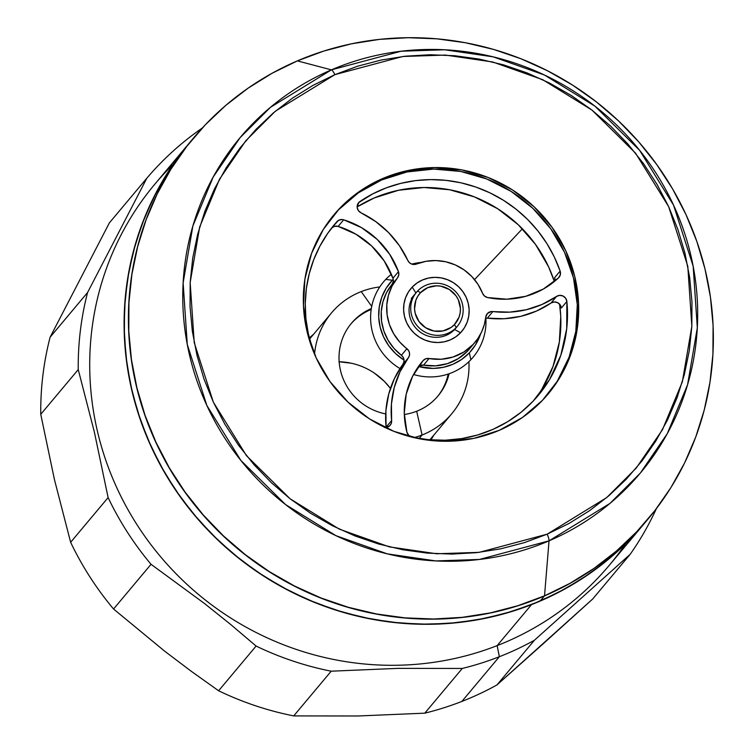<?xml version="1.0" encoding="UTF-8"?>
<svg xmlns="http://www.w3.org/2000/svg" width="754" height="754" viewBox="0 0 754 754"><rect width="100%" height="100%" fill="white"/><g stroke="black" fill="none" stroke-linecap="round" stroke-linejoin="round"><path stroke-width="1.13" d="M334.842 74.665L402.834 56.484L445.341 55.07L492.673 61.969L542.729 79.707L591.918 110.056L635.528 153.128L668.666 206.681L687.789 266.237L691.842 326.293L682.332 381.854L662.53 429.582L636.197 468.111L606.668 497.612L547.168 534.171A6.645 1.546 66.8 0 1 549.035 540.844L610.014 503.37L640.287 473.126L667.281 433.635L687.573 384.719L697.318 327.773L693.171 266.219L673.567 205.173L639.599 150.291L594.906 106.135L544.482 75.032L493.182 56.852L444.662 49.773L401.1 51.225L331.411 69.858A6.645 1.546 66.8 0 1 334.842 74.665L357.669 66.192L381.298 60.009L405.501 56.182L430.044 54.75L454.7 55.721L479.214 59.085L503.37 64.806L526.914 72.846L549.638 83.11L571.315 95.504L591.739 109.914L610.712 126.191L628.044 144.193L643.577 163.731L657.168 184.626L668.666 206.681L677.978 229.668L685 253.382L689.674 277.585L691.965 302.043L691.823 326.529L689.279 350.798L684.34 374.615L677.054 397.763L667.497 420.016L655.754 441.147L641.946 460.967L626.206 479.28L608.685 495.906L589.543 510.694L568.968 523.483L547.168 534.171L524.341 542.644L500.713 548.827L476.509 552.654L451.966 554.086L427.311 553.116L402.796 549.751L378.649 544.02L355.096 535.99L332.373 525.726L310.695 513.333L290.271 498.922L271.299 482.635L253.966 464.643L238.434 445.096L224.852 424.2L213.344 402.155L204.042 379.168L197.011 355.454L192.336 331.251L190.046 306.793L190.187 282.307L192.732 258.038L197.671 234.211L204.956 211.063L214.513 188.82L226.257 167.68L240.064 147.869L255.804 129.556L273.325 112.93L292.467 98.143L313.042 85.343L334.842 74.665A6.645 1.546 -113.2 0 0 331.411 69.858A261.101 252.204 -140 0 1 673.567 205.173A261.101 252.204 -140 0 1 549.035 540.844L544.529 595.82A296.558 286.454 40 0 0 685.97 214.57A296.558 286.454 40 0 0 297.349 60.885L331.411 69.858L297.349 60.885A296.558 286.454 40 0 0 155.908 442.136A296.558 286.454 40 0 0 544.529 595.82L549.035 540.844A261.101 252.204 -140 0 1 206.879 405.529A261.101 252.204 -140 0 1 331.411 69.858L270.432 107.332L240.168 137.567L213.165 177.067L192.873 225.983L183.128 282.92L187.275 344.474L206.879 405.529L240.846 460.411L285.54 504.558L335.964 535.67L387.264 553.851L435.784 560.929L479.346 559.468L549.035 540.844A6.645 1.546 -113.2 0 0 547.168 534.171L479.176 552.352L436.67 553.766L389.337 546.867L339.291 529.129L290.092 498.78L246.483 455.699L213.344 402.155L194.221 342.589L190.168 282.533L199.678 226.982L219.48 179.254L245.823 140.725L275.342 111.215L334.842 74.665M338.216 210.083L358.32 192.864L381.543 179.999L382.815 178.481A139.631 134.881 -140 0 1 549.506 223.881A139.631 134.881 -140 0 1 548.017 394.125A139.631 134.881 -140 0 1 499.195 430.355A139.631 134.881 -140 0 1 332.505 384.945A139.631 134.881 -140 0 1 334.003 214.711A139.631 134.881 -140 0 1 382.815 178.481L381.543 179.999A139.631 134.881 40 0 0 333.362 215.474M544.529 595.82L569.911 583.379L593.86 568.488L616.141 551.278L636.546 531.919L654.868 510.609L670.947 487.536L684.604 462.928L695.735 437.028L704.217 410.082L709.966 382.344L712.935 354.088L713.086 325.587L710.438 297.114L704.99 268.942L696.809 241.337L685.97 214.57L672.577 188.905L656.762 164.579L638.685 141.827L618.497 120.876L596.414 101.922L572.644 85.145L547.404 70.716L520.957 58.765L493.54 49.415L465.425 42.742L436.877 38.831L408.178 37.7L379.611 39.368L351.43 43.826L323.918 51.018L297.349 60.885L271.968 73.326L248.019 88.218L225.738 105.428L205.333 124.787L187.011 146.106L170.932 169.179L157.266 193.778L146.144 219.678L137.662 246.624L131.912 274.362L128.943 302.618L128.783 331.119L131.441 359.592L136.889 387.773L145.07 415.369L155.908 442.136L169.301 467.81L185.116 492.126L203.194 514.878L223.382 535.83L245.465 554.784L269.235 571.56L294.475 585.99L320.921 597.941L348.339 607.29L376.453 613.963L405.002 617.875L433.701 619.006L462.268 617.337L490.449 612.879L517.951 605.688L544.529 595.82M547.376 394.879A139.631 134.881 40 0 0 547.922 224.994A139.631 134.881 40 0 0 381.543 179.999L407.009 171.959L433.729 169.075L460.675 171.45L486.83 179L511.165 191.422L532.758 208.245L550.778 228.82L564.529 252.354L573.483 277.953L577.291 304.635L575.82 331.355L569.119 357.104L557.451 380.883M382.815 178.481L359.583 191.346L339.488 208.566L323.287 229.47L311.619 253.25L304.918 278.999L303.447 305.719L307.264 332.391L316.218 357.99L329.969 381.533L347.98 402.108L369.573 418.932L393.918 431.354L420.063 438.894L447.009 441.269L473.738 438.385L499.195 430.355L522.428 417.48L542.522 400.27L558.723 379.366L570.392 355.586L577.093 329.837L578.563 303.117L574.755 276.445L565.792 250.846L552.041 227.303L534.03 206.728L512.437 189.904L488.102 177.482L461.948 169.942L435.001 167.558L408.282 170.442L382.815 178.481M417.584 291.025L420.553 292.656A23.27 22.479 -140 0 1 452.975 292.335A23.27 22.479 -140 0 1 454.408 324.588L456.274 327.528A26.597 25.693 40 0 0 454.643 290.667A26.597 25.693 40 0 0 417.584 291.025A26.597 25.693 -140 0 1 454.049 290.12A26.597 25.693 -140 0 1 457.31 326.369A26.597 25.693 -140 0 1 456.274 327.528L454.615 329.507L456.274 327.528A26.597 25.693 -140 0 1 419.818 328.442A26.597 25.693 -140 0 1 416.547 292.194A26.597 25.693 -140 0 1 417.584 291.025A26.597 25.693 40 0 0 419.215 327.896A26.597 25.693 40 0 0 456.274 327.528L454.408 324.588L451.062 327.462L442.947 330.949L434.002 331.034L425.586 327.707L418.979 321.477L415.19 313.287L414.559 308.848L415.916 300.101L417.857 296.133L420.553 292.656L427.772 287.632L436.472 285.813L440.967 286.209L449.384 289.527L455.982 295.757L458.281 299.687L460.411 308.395L460.166 312.844L459.054 317.142L454.408 324.588A23.27 22.479 -140 0 1 421.986 324.908A23.27 22.479 -140 0 1 420.553 292.656L417.584 291.025M385.746 279.423A58.51 56.522 -140 0 1 391.364 274.286A58.51 56.522 40 0 0 385.746 279.423L392.353 280.215A52.931 51.131 -140 0 1 393.23 279.319L392.353 280.215L385.746 279.423A58.51 56.522 40 0 0 399.988 368.555A58.51 56.522 -140 0 1 385.746 279.423M411.769 264.098A58.51 56.522 -140 0 1 420.986 262.467A58.51 56.522 40 0 0 411.769 264.098M485.896 318.122A58.51 56.522 -140 0 1 470.854 359.724A58.51 56.522 40 0 0 485.896 318.122M469.346 352.853L470.854 359.724L469.346 352.853L461.731 359.385L452.928 364.267L443.277 367.311L433.145 368.414L418.489 366.491A52.931 51.131 -140 0 0 469.346 352.853A52.931 51.131 -140 0 0 480.534 334.088L475.482 344.927L469.346 352.853M404.04 360.11L395.605 353.579L388.772 345.784L383.55 336.859L380.157 327.161L378.706 317.048L379.262 306.916L381.797 297.151L386.218 288.141L392.353 280.215A52.931 51.131 -140 0 0 404.04 360.11M413.55 374.493A58.51 56.522 40 0 0 470.854 359.724A58.51 56.522 -140 0 1 413.55 374.493M460.402 51.055L464.021 51.715M647.94 519.186A296.558 286.454 -140 0 1 544.416 595.952L540.109 601.098A296.558 286.454 40 0 0 643.775 524.153A296.558 286.454 -140 0 1 531.523 604.623L497.14 645.622L499.355 656.715A306.529 296.086 40 0 0 534.426 640.24L630.184 554.294A306.529 296.086 40 0 0 656.366 508.658A306.529 296.086 -140 0 1 630.184 554.294L592.701 598.996L496.943 684.952A306.529 296.086 -140 0 1 461.872 701.427L499.355 656.715A306.529 296.086 -140 0 1 462.277 668.449L424.794 713.161A306.529 296.086 40 0 0 461.872 701.427A306.529 296.086 40 0 0 496.943 684.952L534.426 640.24A306.529 296.086 -140 0 1 499.355 656.715L461.872 701.427A306.529 296.086 -140 0 1 424.794 713.161L357.848 715.989L293.721 715.904L331.204 671.192A306.529 296.086 -140 0 1 256.096 646.055L218.613 690.768A306.529 296.086 40 0 0 293.721 715.904A306.529 296.086 -140 0 1 218.613 690.768L191.497 671.456L164.721 651.22L113.552 609.015L151.036 564.303A306.529 296.086 -140 0 1 108.114 497.593L70.64 542.296A306.529 296.086 40 0 0 113.552 609.015A306.529 296.086 -140 0 1 70.64 542.296L54.439 479.563L40.754 414.304L78.237 369.592A306.529 296.086 -140 0 1 87.577 292.514L50.103 337.217A306.529 296.086 40 0 0 40.754 414.304A306.529 296.086 -140 0 1 50.103 337.217L109.377 222.873L146.851 178.17A306.529 296.086 -140 0 1 202.308 128.01A306.529 296.086 40 0 0 146.851 178.17L87.577 292.514A306.529 296.086 40 0 0 78.237 369.592L94.344 431.957L108.114 497.593A306.529 296.086 40 0 0 151.036 564.303L204.626 603.615L230.79 624.576L256.096 646.055A306.529 296.086 40 0 0 331.204 671.192L397.763 668.374L462.277 668.449A306.529 296.086 40 0 0 499.355 656.715L497.14 645.622A296.558 286.454 40 0 0 609.402 565.161L648.091 519.006M648.148 518.941L636.433 532.051L616.027 551.41L593.747 568.62L569.798 583.511L544.416 595.952L517.847 605.82L490.336 613.011L462.164 617.469L433.588 619.138L404.889 618.007L376.35 614.095L348.235 607.422L320.818 598.073L294.362 586.122L269.121 571.692L245.352 554.916L223.269 535.962L203.09 515.01L185.003 492.258L169.188 467.932L155.795 442.268L144.957 415.501L136.776 387.905L131.337 359.724L128.68 331.251L128.83 302.75L131.799 274.494L137.548 246.756L146.031 219.81L157.162 193.91L170.828 169.311L186.898 146.238M643.822 524.105L625.66 543.757L604.614 562.437L581.768 578.902L557.319 593.012L531.523 604.623A296.558 286.454 -140 0 1 183.213 500.863A296.558 286.454 -140 0 1 189.254 143.109A296.558 286.454 40 0 0 186.078 504.662A296.558 286.454 40 0 0 540.109 601.098L544.416 595.952A296.558 286.454 -140 0 1 190.46 499.61A296.558 286.454 -140 0 1 193.429 138.123M189.461 142.855L182.591 151.375L166.511 174.447L152.845 199.056L141.724 224.956L133.241 251.902L127.492 279.64L124.523 307.896L124.363 336.397L127.021 364.87L132.468 393.041L140.649 420.647L151.488 447.414L164.872 473.078L180.687 497.404L198.773 520.156L218.952 541.108L241.044 560.062L264.814 576.838L290.045 591.268L316.501 603.219L343.918 612.568L372.033 619.241L400.581 623.153L429.271 624.284L457.848 622.615L486.028 618.157L513.531 610.966L540.109 601.098L565.491 588.657L589.439 573.766L611.72 556.556L632.116 537.197L643.982 523.907M415.746 293.202A26.597 25.693 40 0 0 417.659 329.969A26.597 25.693 40 0 0 454.615 329.507L460.553 332.75A33.242 32.111 -140 0 1 414.238 333.211A33.242 32.111 -140 0 1 412.193 287.123L415.897 292.967L412.193 287.123L408.338 292.1L405.567 297.764L403.974 303.9L403.626 310.262L404.54 316.614L406.67 322.703L409.95 328.31L414.238 333.211L419.384 337.208L425.181 340.167L431.401 341.958L437.82 342.523L444.181 341.835L450.242 339.922L455.774 336.849L460.553 332.75L464.407 327.773L467.188 322.109L468.781 315.983L469.129 309.611L468.215 303.268L466.085 297.17L462.805 291.572L458.517 286.671L453.371 282.665L447.574 279.715L441.354 277.915L434.935 277.359L428.574 278.047L422.513 279.96L416.981 283.023L412.193 287.123A33.242 32.111 -140 0 1 458.517 286.671A33.242 32.111 -140 0 1 460.553 332.75L454.615 329.507A26.597 25.693 -140 0 1 418.159 330.422A26.597 25.693 -140 0 1 414.888 294.173M331.562 228.066L334.587 226.313L338.141 226.407L355.982 234.24L371.618 245.955L384.172 260.903L392.938 278.245A6.645 6.418 40 0 1 391.92 284.522L393.258 281.544L392.938 278.245L398.461 271.657A6.645 6.418 -140 0 1 397.452 277.924L391.92 284.522L386.538 292.675L382.938 301.779L381.26 311.487L381.59 321.392L383.89 331.11L388.084 340.233L393.993 348.405L401.392 355.294A6.645 6.418 40 0 1 402.862 364.342L403.89 362.09L403.974 359.583L403.098 357.198L401.392 355.294L406.915 348.706A6.645 6.418 -140 0 1 408.395 357.745L402.862 364.342L394.446 378.527L388.734 394.05L385.916 410.43L386.086 427.15L391.618 420.553L391.449 403.842L394.257 387.462L399.969 371.929L408.395 357.745L402.862 364.342A95.881 92.619 40 0 0 386.086 427.15L386.114 427.452A6.645 6.418 40 0 0 386.086 427.15L391.618 420.553A95.881 92.619 -140 0 1 408.395 357.745L409.422 355.492L409.507 352.985L408.621 350.61L399.526 341.816L393.607 333.636L389.413 324.512L387.113 314.804L386.793 304.889L388.461 295.191L392.061 286.077L397.452 277.924L391.92 284.522A50.405 48.68 40 0 0 401.392 355.294L406.915 348.706A50.405 48.68 -140 0 1 397.452 277.924L398.791 274.946L398.461 271.657L389.695 254.315L377.151 239.357L361.515 227.642L343.673 219.81A82.582 79.773 -140 0 1 398.461 271.657L392.938 278.245A82.582 79.773 40 0 0 338.141 226.407L343.673 219.81L341.892 219.518L338.48 220.385L331.883 227.689L337.095 221.469A6.645 6.418 -140 0 1 343.673 219.81L338.141 226.407A6.645 6.418 40 0 0 331.675 227.953M391.618 420.553A6.645 6.418 -140 0 1 389.931 425.548L391.317 423.248L391.618 420.553M471.297 346.586L467.508 351.119L458.3 358.621L447.471 363.626L435.661 365.831L423.559 365.124L429.083 358.527L425.784 358.772L423.079 360.601L412.598 376.312L406.218 394.154L404.276 413.135L406.906 432.183A82.582 79.773 -140 0 1 422.41 361.383A82.582 79.773 -140 0 1 423.079 360.601A6.645 6.418 -140 0 1 429.083 358.527L441.184 359.243L453.003 357.028L463.833 352.024L473.031 344.521L477.848 338.555L481.636 331.883L484.294 324.663L485.774 317.076A6.645 6.418 -140 0 1 487.452 313.457L486.952 314.05L487.452 313.457A6.645 6.418 -140 0 1 492.88 311.553L487.348 318.141A6.645 6.418 40 0 0 485.642 318.16L487.348 318.141A95.881 92.619 40 0 0 550.986 303.042L556.518 296.454A95.881 92.619 -140 0 1 492.88 311.553L487.348 318.141L504.172 318.725L520.731 316.341L536.499 311.053L550.986 303.042L556.518 296.454L542.032 304.465L526.264 309.743L509.704 312.137L491.372 311.534L487.452 313.457L485.774 317.076A50.405 48.68 -140 0 1 475.001 342.316A50.405 48.68 -140 0 1 473.031 344.521A50.405 48.68 -140 0 1 429.083 358.527L423.559 365.124A50.405 48.68 40 0 0 467.508 351.119L473.031 344.521L467.508 351.119A50.405 48.68 40 0 0 469.469 348.913L475.001 342.316M332.165 227.51A132.987 128.453 40 0 0 331.232 228.528M336.963 221.619L327.726 233.316L319.95 246.04L313.749 259.621L309.197 273.881L306.35 288.631L305.257 303.664L305.926 318.782L308.348 333.777L312.495 348.461L315.954 357.424A132.987 128.453 -140 0 1 334.465 224.504A132.987 128.453 -140 0 1 336.963 221.619A6.645 6.418 -140 0 1 337.095 221.469A6.645 6.418 40 0 0 336.963 221.619M533.097 401.185A132.987 128.453 -140 0 1 412.033 437.113L428.545 439.705L445.19 440.213L461.702 438.611L477.791 434.945L493.22 429.262L507.734 421.656L521.099 412.24L533.097 401.185L549.44 379.762L560.816 355.266L566.706 328.772L566.867 301.449L565.67 298.254L563.04 296.03L559.694 295.37L556.518 296.454A6.645 6.418 -140 0 1 566.867 301.449A132.987 128.453 -140 0 1 538.29 395.379A132.987 128.453 -140 0 1 533.097 401.185M416.444 264.041A50.405 48.68 -140 0 1 482.598 293.363L484.558 296.086L487.584 297.557L506.829 299.197L525.764 296.303L543.342 289.036L558.563 277.821A82.582 79.773 -140 0 1 487.584 297.557A6.645 6.418 -140 0 1 482.598 293.363L478.027 284.409L471.778 276.482L464.096 269.904L455.312 264.937L445.765 261.77L435.831 260.554L425.925 261.318L416.444 264.041A6.645 6.418 -140 0 1 407.857 260.516L409.347 262.599L411.486 263.994L413.974 264.494L416.444 264.041M360.996 212.807A95.881 92.619 -140 0 1 407.857 260.516L399.46 245.747L388.612 232.609L375.652 221.516L360.996 212.807A6.645 6.418 -140 0 1 358.602 202.694L357.17 207.388L358.367 210.583L360.996 212.807M455.652 328.348A26.597 25.693 -140 0 1 454.615 329.507A26.597 25.693 40 0 0 456.453 327.33M423.079 360.601L421.759 362.174L423.079 360.601M541.881 389.187L552.984 366.538L559.355 342.014L560.75 316.557L559.609 304.192A132.987 128.453 40 0 1 534.888 399.262M554.36 281.515L548.573 266.784L535.463 244.362L518.3 224.777L497.725 208.764L474.539 196.945L449.638 189.763L423.974 187.51L398.527 190.272L374.276 197.934L357.142 206.907A132.987 128.453 40 0 1 554.36 281.515M384.37 427.433L386.416 427.405L389.931 425.548A6.645 6.418 -140 0 1 385.04 427.49M558.563 277.821L560.345 274.71L560.137 271.082L554.294 256.935L546.857 243.504L537.932 230.969L527.64 219.489L516.122 209.226L503.531 200.328L490.034 192.892L475.821 187.039L461.071 182.836L445.991 180.347L430.788 179.603L415.652 180.602L400.798 183.354L386.425 187.803L372.721 193.891L358.621 202.666A6.645 6.418 -140 0 1 359.875 201.544A132.987 128.453 -140 0 1 560.137 271.082L554.614 277.679L560.137 271.082A6.645 6.418 -140 0 1 558.563 277.821M406.906 432.183L408.772 435.369L412.033 437.113A6.645 6.418 -140 0 1 406.906 432.183M561.334 308.037L566.867 301.449L561.334 308.037L560.137 304.842L557.508 302.618L554.162 301.958L550.986 303.042A6.645 6.418 40 0 1 561.334 308.037M357.688 204.145L359.875 201.544L357.688 204.145M554.972 279.489L554.614 277.679A6.645 6.418 40 0 1 554.859 281.101M423.559 365.124L418.743 366.133A6.645 6.418 40 0 1 423.559 365.124M625.594 543.822A296.558 286.454 -140 0 1 497.14 645.622L531.523 604.623L504.614 613.615L476.858 619.92L448.526 623.464L419.874 624.218L391.203 622.173L362.768 617.356L334.851 609.798L307.717 599.581L281.638 586.81L256.86 571.589L233.608 554.086L212.128 534.454L192.609 512.89L175.248 489.6L160.216 464.813L147.652 438.753L137.671 411.684L130.376 383.871L125.843 355.568L124.108 327.048L125.183 298.593L129.066 270.488L135.72 242.977L145.079 216.341L157.049 190.837L171.516 166.709L189.301 143.053M422.08 434.992L419.139 438.489L422.08 434.992A78.463 75.786 40 0 0 468.903 361.675A78.463 75.786 -140 0 1 451.778 413.701A78.463 75.786 -140 0 1 422.08 434.992L416.66 411.25L422.08 434.992A78.463 75.786 -140 0 1 414.2 437.574A78.463 75.786 40 0 0 422.08 434.992M361.223 291.6A78.463 75.786 -140 0 1 379.752 286.944A78.463 75.786 40 0 0 361.223 291.6L371.722 306.407L361.223 291.6A78.463 75.786 40 0 0 314.569 354.05A78.463 75.786 -140 0 1 331.524 312.882A78.463 75.786 -140 0 1 361.223 291.6M449.073 373.748A56.522 54.59 -140 0 1 416.66 411.25A56.522 54.59 -140 0 1 404.314 414.474A56.522 54.59 -140 0 0 416.66 411.25A56.522 54.59 -140 0 0 438.055 395.916A56.522 54.59 -140 0 0 449.073 373.748M371.185 309.489A56.522 54.59 40 0 0 350.883 323.956A56.522 54.59 -140 0 1 371.185 309.489M385.709 413.927A56.522 54.59 -140 0 1 351.43 323.296A56.522 54.59 -140 0 1 371.326 308.575A56.522 54.59 -140 0 0 339.517 365.209A56.522 54.59 -140 0 0 385.709 413.927M338.951 361.75L351.43 363.249M374.587 373.258L384.361 381.373L390.44 388.395A64.835 62.62 40 0 0 339.159 361.76M448.196 374.05A56.522 54.59 -140 0 1 437.499 396.566A56.522 54.59 40 0 0 448.196 374.05M193.561 137.963L154.881 184.117A296.558 286.454 40 0 0 148.84 541.872A296.558 286.454 40 0 0 497.14 645.622A296.558 286.454 -140 0 1 140.847 530.571A296.558 286.454 -140 0 1 173.062 164.447M534.426 640.24L630.184 554.294L592.701 598.996L543.464 643.548L496.943 684.952L534.426 640.24M146.851 178.17L87.577 292.514L50.103 337.217L109.377 222.873L146.851 178.17M78.237 369.592L94.344 431.957L108.114 497.593L70.64 542.296L54.439 479.563L40.754 414.304L78.237 369.592M151.036 564.303L204.626 603.615L230.79 624.576L256.096 646.055L218.613 690.768L191.497 671.456L164.721 651.22L113.552 609.015L151.036 564.303M331.204 671.192L397.763 668.374L462.277 668.449L424.794 713.161L357.848 715.989L293.721 715.904L331.204 671.192M474.539 279.602A599.581 9.416 133.3 0 0 522.381 228.792A599.581 9.416 -46.7 0 1 474.539 279.602M430.902 439.912A79.792 77.068 40 0 0 433.804 435.143A79.792 77.068 -140 0 1 430.902 439.912M313.551 334.324A79.792 77.068 40 0 0 309.357 338.009A79.792 77.068 -140 0 1 313.551 334.324M454.662 329.536L457.31 326.369M411.241 298.518L416.547 292.194M429.874 439.827L451.778 413.701M331.524 312.882L309.621 339.008"/></g></svg>
